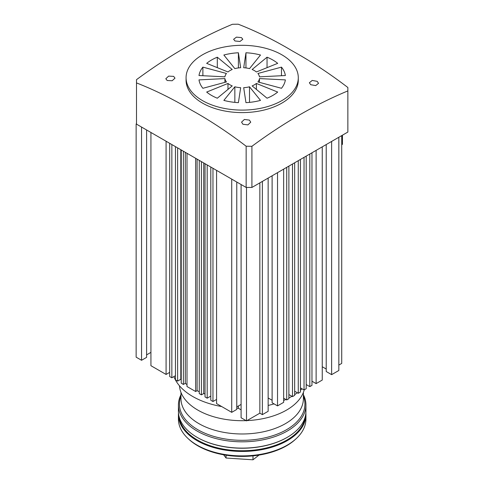<?xml version="1.0" encoding="UTF-8"?>
<svg xmlns="http://www.w3.org/2000/svg" width="484" height="484" viewBox="0 0 484 484"><rect width="100%" height="100%" fill="white"/><g stroke="black" fill="none" stroke-linecap="round" stroke-linejoin="round"><path stroke-width="0.73" d="M229.918 84.785A17.345 10.013 180 0 1 227.976 83.448L206.668 92.063A43.354 25.029 0 0 0 211.52 95.408A43.354 25.029 0 0 0 217.31 98.21L232.235 85.91A17.345 10.013 180 0 1 229.918 84.785M227.976 89.419L227.976 83.448M310.71 84.7L309.367 82.746L312.204 80.435L317.201 81.342L318.545 83.327L315.707 85.589L310.71 84.7M242.901 124.237L241.558 122.137L244.384 119.463L249.393 120.099L250.736 122.168L247.905 124.902L242.901 124.237M167.161 80.507L165.812 78.747L168.65 76.109L173.653 76.369L174.996 78.166L172.153 80.755L167.161 80.507M234.964 40.971L233.621 39.289L236.452 37.135L241.462 37.613L242.805 39.258L239.973 41.479L234.964 40.971M186.074 77.706L186.074 80.205A56.108 32.392 0 0 0 202.506 103.11A56.108 32.392 0 0 0 263.653 110.134A56.108 32.392 0 0 0 298.289 80.205L298.289 77.706A56.108 32.392 0 0 0 281.857 54.801A56.108 32.392 0 0 0 220.71 47.777A56.108 32.392 0 0 0 186.074 77.706A56.108 32.392 0 0 0 202.506 100.612A56.108 32.392 0 0 0 263.653 107.636A56.108 32.392 0 0 0 298.289 77.706M251.916 187.447L246.15 187.447L246.15 146.222C228.079 132.392 209.808 120.341 191.325 110.068C172.982 99.063 154.705 90.018 136.5 82.921L136.5 79.666C168.523 55.999 200.503 37.534 232.441 24.279L238.213 24.2C256.278 31.23 274.555 40.275 293.038 51.346C311.381 61.522 329.652 73.58 347.857 87.501L347.857 90.913C315.834 104.217 283.854 122.682 251.916 146.301L251.916 187.447L347.857 132.059L347.857 90.913M246.15 146.222L251.916 146.301M198.991 75.528L224.903 76.835A17.345 10.013 180 0 1 226.464 73.477L202.887 67.131A43.354 25.029 0 0 0 198.991 75.528M206.668 63.35L227.976 71.965A17.345 10.013 180 0 1 232.235 69.502L217.31 57.203A43.354 25.029 0 0 0 206.668 63.35M202.887 88.288L226.464 81.941A17.345 10.013 180 0 1 224.903 78.577L198.991 79.89A43.354 25.029 0 0 0 202.887 88.288M267.047 57.203L252.128 69.502A17.345 10.013 180 0 1 256.387 71.965L277.695 63.35A43.354 25.029 0 0 0 267.047 57.203L267.047 67.651M281.476 67.131L257.899 73.477A17.345 10.013 180 0 1 259.454 76.835L285.372 75.528A43.354 25.029 0 0 0 281.476 67.131L281.476 75.722M223.856 55.019L234.849 68.631A17.345 10.013 180 0 1 240.669 67.73L238.4 52.768A43.354 25.029 0 0 0 223.856 55.019M245.957 52.768L243.694 67.73A17.345 10.013 180 0 1 249.508 68.631L260.501 55.019A43.354 25.029 0 0 0 245.957 52.768L245.957 67.935M260.501 100.394L249.508 86.781A17.345 10.013 180 0 1 243.694 87.683L245.957 102.644A43.354 25.029 0 0 0 260.501 100.394M238.4 102.644L240.669 87.683A17.345 10.013 180 0 1 234.849 86.781L223.856 100.394A43.354 25.029 0 0 0 238.4 102.644M285.372 79.89L259.454 78.577A17.345 10.013 180 0 1 257.899 81.941L281.476 88.288A43.354 25.029 0 0 0 285.372 79.89M277.695 92.063L256.387 83.448A17.345 10.013 180 0 1 252.128 85.91L267.047 98.21A43.354 25.029 0 0 0 277.695 92.063M136.5 82.921L136.5 124.146L246.15 187.447M256.387 89.419L256.387 83.448M259.454 82.359L259.454 78.577M234.849 102.378L234.849 86.781M249.508 102.378L249.508 86.781M238.4 67.935L238.4 52.768M224.903 82.359L224.903 78.577M217.31 67.651L217.31 57.203M202.887 75.722L202.887 67.131M178.487 412.967A63.761 36.808 0 0 0 178.421 414.637L178.421 419.084A63.761 36.808 0 0 0 187.846 438.347A63.761 36.808 0 0 0 224.649 454.476A63.761 36.808 0 0 0 296.517 438.347A63.761 36.808 0 0 0 305.936 419.084L305.936 414.637A63.761 36.808 0 0 0 305.876 412.967M178.421 414.637A63.761 36.808 0 0 0 224.649 450.023A63.761 36.808 0 0 0 305.936 414.637M179.05 416.464A63.247 36.518 0 0 0 224.788 449.327A63.247 36.518 0 0 0 305.307 416.464M187.846 438.347L188.675 439.127A62.781 36.246 0 0 0 224.915 455.014A62.781 36.246 0 0 0 295.682 439.127L296.517 438.347M259.031 455.081L252.981 459.8L252.981 455.868M252.981 459.8L226.058 458.027L226.058 455.196M226.058 458.027L223.626 454.791M146.604 129.972L146.604 357.367L141.552 360.284L141.552 127.062L136.143 123.934L136.5 123.729M166.079 374.447L166.079 141.219L150.929 132.471L150.929 365.698L166.079 374.447L169.684 372.365M171.85 377.774L171.85 144.553L169.684 143.3L169.684 376.528L171.85 377.774L175.456 375.693M177.622 381.108L177.622 147.88L175.456 146.634L175.456 379.861L177.622 381.108L180.81 379.262L180.81 149.725M183.388 384.441L183.388 151.214L181.228 149.967L181.228 383.189L183.388 384.441L185.293 383.34L185.293 152.315M195.651 391.52L195.651 158.292L186.999 153.295L186.999 386.522L195.651 391.52L197.103 390.685L197.103 159.133M201.423 394.853L201.423 161.626L199.263 160.379L199.263 393.601L201.423 394.853L203.728 393.522L203.728 162.957M207.194 398.181L207.194 164.959L205.028 163.707L205.028 396.934L207.194 398.181L210.8 396.1M212.966 401.514L212.966 168.287L210.8 167.041L210.8 400.268L212.966 401.514L216.572 399.433M231.721 412.344L231.721 179.116L216.572 170.374L216.572 403.596L231.721 412.344L236.773 409.428L236.773 182.032M246.507 187.653L241.099 184.531L241.099 417.759L246.507 420.88L246.507 187.653L246.87 187.447M262.376 414.637L268.148 411.303L268.148 178.076L262.376 181.409L262.376 414.637L259.854 413.179L246.507 420.88M277.526 405.888L283.66 402.349L283.66 169.122L277.526 172.661L277.526 405.888L272.117 402.767L272.117 175.789M316.119 383.606L322.253 380.067L322.253 146.84L316.119 150.379L316.119 383.606L311.968 381.211M331.631 374.652L338.842 370.49L338.842 137.262L331.631 141.425L331.631 374.652L326.216 371.531L326.216 144.553M141.552 360.284L136.143 357.162L136.143 123.934M341.728 135.599L341.728 363.405L338.842 365.075M326.216 369.032L322.253 366.739M311.968 152.775L311.968 385.379L309.808 386.625L306.203 384.544M306.203 156.108L306.203 388.706L304.037 389.959L300.431 387.878M300.431 159.442L300.431 392.04L298.265 393.292L294.659 391.205M294.659 162.769L294.659 395.374L292.493 396.62L288.887 394.539M288.887 166.103L288.887 398.701L286.722 399.953L283.66 398.181M272.117 400.268L268.148 397.975M241.099 404.43L236.773 406.929M205.028 394.006A70.138 40.493 180 0 1 203.728 393.522M199.263 391.683A70.138 40.493 180 0 1 197.103 390.685M186.999 384.653A70.138 40.493 180 0 1 185.293 383.34M181.228 379.692A70.138 40.493 180 0 1 180.81 379.262M150.929 352.37L146.604 354.869M259.854 413.179L259.854 182.867M309.808 386.625L309.808 154.027M304.037 389.959L304.037 157.354M298.265 393.292L298.265 160.688M292.493 396.62L292.493 164.022M286.722 399.953L286.722 167.355M342.448 135.181L342.448 144.341L341.728 144.758M180.974 396.124A62.745 36.227 0 0 0 216.39 437.113A62.745 36.227 0 0 0 293.044 425.297A62.745 36.227 0 0 0 303.389 396.124M180.974 394.702A63.761 36.808 0 0 0 178.421 405.005A63.761 36.808 0 0 0 222.561 440.035A63.761 36.808 0 0 0 293.867 426.561A63.761 36.808 0 0 0 305.936 405.005A63.761 36.808 0 0 0 303.389 394.702M178.421 405.005L178.421 411.303A63.761 36.808 0 0 0 197.091 437.33A63.761 36.808 0 0 0 287.266 437.33A63.761 36.808 0 0 0 293.867 432.853A63.761 36.808 0 0 0 305.942 411.303L305.936 405.005M197.272 437.433A63.247 36.518 0 0 0 197.454 437.536A63.247 36.518 0 0 0 286.909 437.536A63.247 36.518 0 0 0 287.085 437.433M180.974 392.433L180.974 398.641A61.208 35.338 0 0 0 198.9 423.633A61.208 35.338 0 0 0 265.601 431.292A61.208 35.338 0 0 0 303.389 398.641L303.389 392.433M179.473 385.796L179.534 386.42A62.739 36.221 0 0 0 197.817 410.093A62.739 36.221 0 0 0 246.078 420.632M268.148 405.447A69.877 40.347 0 0 0 274.065 403.892M283.66 400.462A69.877 40.347 0 0 0 285.887 399.469M288.887 397.999A69.877 40.347 0 0 0 291.955 396.311M294.659 394.629A69.877 40.347 0 0 0 297.345 392.76M300.431 390.279A69.877 40.347 0 0 0 302.04 388.803M173.907 376.588A69.877 40.347 0 0 0 221.714 406.566M236.773 408.212A69.877 40.347 0 0 0 238.376 408.272L238.376 406.003M238.376 408.272L241.099 409.845M247.003 420.596A62.739 36.221 0 0 0 304.224 389.85M286.909 437.536L287.266 437.33M197.454 437.536L197.091 437.33"/></g></svg>
